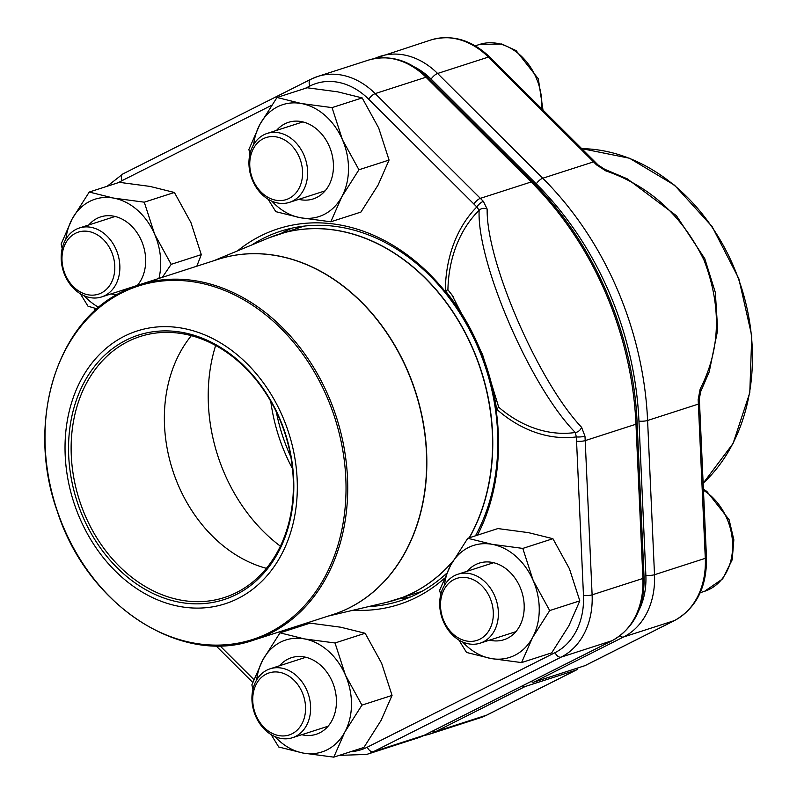 <?xml version="1.0" encoding="UTF-8"?>
<svg xmlns="http://www.w3.org/2000/svg" width="797" height="797" viewBox="0 0 797 797"><rect width="100%" height="100%" fill="white"/><g stroke="black" fill="none" stroke-linecap="round" stroke-linejoin="round"><path stroke-width="1.2" d="M531.111 681.475A6.187 3.786 63.3 0 0 534.05 682.073L584.829 665.694A6.187 3.786 63.3 0 0 585.167 665.555A6.187 3.786 63.3 0 0 585.476 665.375M374.53 58.56A74.908 59.028 72.1 0 1 380.149 56.338A74.908 59.028 72.1 0 1 437.603 73.473L488.382 57.095L593.546 161.861A300.27 236.609 72.1 0 1 596.535 164.879L605.74 170.857C649.635 185.94 682.421 215.768 704.11 260.36C721.743 306.646 720.428 349.534 700.155 389.046L698.152 399.686A6.187 1.196 -3.3 0 0 699.328 398.908L700.653 391.686L709.23 371.85L717.698 329.968L715.327 292.459L704.777 258.656L676.454 215.748L627.279 178.837L604.704 169.273L598.059 164.959L595.07 161.95A6.187 2.082 134.9 0 0 593.546 161.861L542.757 178.239A300.27 236.609 72.1 0 1 647.592 420.477L654.506 574.717A74.908 59.028 72.1 0 1 623.553 636.992L534.05 682.073M700.155 389.046A6.187 3.098 27.6 0 1 700.653 391.686M605.74 170.857A6.187 2.56 -71 0 0 604.694 169.273M596.535 164.879A6.187 2.032 -44.3 0 1 598.059 164.959M577.855 667.946A6.187 3.786 -116.7 0 1 576.41 669.968A6.187 3.786 -116.7 0 1 576.082 670.108L525.293 686.476A6.187 3.786 -116.7 0 1 522.354 685.888M276.32 411.9A157.876 124.402 -107.9 0 0 290.805 456.811M487.654 632.519A32.597 25.683 -107.9 0 0 470.728 578.662A32.597 25.683 -107.9 0 0 442.375 616.968A32.597 25.683 -107.9 0 0 487.654 632.519M492.078 634.412A36.224 28.543 72.1 0 1 480.163 643.169A36.224 28.543 72.1 0 1 445.593 625.934A36.224 28.543 72.1 0 1 446.011 582.986A36.224 28.543 72.1 0 1 457.926 574.229A36.224 28.543 72.1 0 1 492.486 591.464A36.224 28.543 72.1 0 1 492.078 634.412M109.129 286.282A32.597 25.683 -107.9 0 0 92.213 232.415A32.597 25.683 -107.9 0 0 63.85 270.731A32.597 25.683 -107.9 0 0 109.129 286.282M113.553 288.165A36.224 28.543 72.1 0 1 101.637 296.932A36.224 28.543 72.1 0 1 67.068 279.687A36.224 28.543 72.1 0 1 67.486 236.749A36.224 28.543 72.1 0 1 79.401 227.982A36.224 28.543 72.1 0 1 113.971 245.227A36.224 28.543 72.1 0 1 113.553 288.165M296.902 191.718A32.597 25.683 -107.9 0 0 279.976 137.851A32.597 25.683 -107.9 0 0 251.623 176.167A32.597 25.683 -107.9 0 0 296.902 191.718M301.326 193.611A36.224 28.543 72.1 0 1 289.411 202.368A36.224 28.543 72.1 0 1 254.841 185.133A36.224 28.543 72.1 0 1 255.259 142.185A36.224 28.543 72.1 0 1 267.174 133.428A36.224 28.543 72.1 0 1 301.734 150.663A36.224 28.543 72.1 0 1 301.326 193.611M299.881 727.083A32.597 25.683 -107.9 0 0 282.965 673.216A32.597 25.683 -107.9 0 0 254.602 711.532A32.597 25.683 -107.9 0 0 299.881 727.083M304.305 728.976A36.224 28.543 72.1 0 1 292.389 737.733A36.224 28.543 72.1 0 1 257.82 720.498A36.224 28.543 72.1 0 1 258.238 677.55A36.224 28.543 72.1 0 1 270.153 668.793A36.224 28.543 72.1 0 1 304.723 686.028A36.224 28.543 72.1 0 1 304.305 728.976M458.893 640.041L466.534 652.454L490.972 658.511L521.567 662.586L551.683 652.873L568.829 625.874L579.817 600.858L569.447 568.789L552.919 538.702L528.481 532.645L497.896 528.57L467.769 538.284L450.624 565.282L439.635 590.298L440.711 594.711M552.919 538.702L522.802 548.416L492.207 544.341L467.769 538.284M579.817 600.858L549.701 610.572L533.173 580.485L522.802 548.416M521.567 662.586L532.555 637.57L549.701 610.572M467.321 571.2A40.239 31.711 72.1 0 1 517.054 581.272A40.239 31.711 72.1 0 1 507.53 638.258A40.239 31.711 72.1 0 1 489.557 640.14M462.658 642.003A58.819 46.346 -107.9 0 0 490.972 658.511A58.819 46.346 -107.9 0 0 532.555 637.57A58.819 46.346 -107.9 0 0 533.173 580.485A58.819 46.346 -107.9 0 0 492.207 544.341A58.819 46.346 -107.9 0 0 450.624 565.282A58.819 46.346 -107.9 0 0 444.407 585.406M271.129 734.605L278.761 747.018L303.199 753.075L333.794 757.15L363.91 747.437L381.056 720.438L392.044 695.422L381.673 663.353L365.146 633.266L340.708 627.209L310.123 623.134L279.996 632.848L262.851 659.846L251.862 684.862L252.938 689.275M365.146 633.266L335.029 642.98L304.434 638.905L279.996 632.848M392.044 695.422L361.928 705.136L345.4 675.049L335.029 642.98M333.794 757.15L344.782 732.134L361.928 705.136M279.548 665.754A40.239 31.711 72.1 0 1 329.281 675.826A40.239 31.711 72.1 0 1 319.756 732.822A40.239 31.711 72.1 0 1 301.784 734.704M274.885 736.558A58.819 46.346 -107.9 0 0 303.199 753.075A58.819 46.346 -107.9 0 0 344.782 732.134A58.819 46.346 -107.9 0 0 345.4 675.049A58.819 46.346 -107.9 0 0 304.434 638.905A58.819 46.346 -107.9 0 0 262.851 659.846A58.819 46.346 -107.9 0 0 256.634 679.961M196.819 266.208L201.292 254.622L190.921 222.552L174.394 192.466L149.956 186.408L119.371 182.334L89.244 192.047L72.099 219.045L61.11 244.061L62.186 248.465M80.367 293.794L88.009 306.207L97.015 308.828M174.394 192.466L144.277 202.179L113.682 198.104L89.244 192.047M201.292 254.622L171.176 264.335L154.648 234.248L144.277 202.179M162.359 277.316L171.176 264.335M116.8 294.691A40.239 31.711 72.1 0 1 111.032 293.904M88.796 224.953A40.239 31.711 72.1 0 1 134.842 229.725A40.239 31.711 72.1 0 1 137.343 285.406M158.942 278.422A58.819 46.346 -107.9 0 0 154.648 234.248A58.819 46.346 -107.9 0 0 113.682 198.104A58.819 46.346 -107.9 0 0 72.099 219.045A58.819 46.346 -107.9 0 0 65.882 239.16M84.133 295.757A58.819 46.346 -107.9 0 0 98.758 307.333M268.141 199.24L275.782 211.653L300.22 217.711L330.815 221.785L360.931 212.072L378.077 185.073L389.066 160.058L378.695 127.988L362.167 97.901L337.729 91.844L307.144 87.77L277.017 97.483L259.872 124.481L248.883 149.497L249.959 153.911M362.167 97.901L332.05 107.615L301.455 103.54L277.017 97.483M389.066 160.058L358.939 169.771L342.421 139.684L332.05 107.615M330.815 221.785L341.803 196.769L358.939 169.771M276.569 130.389A40.239 31.711 72.1 0 1 326.292 140.461A40.239 31.711 72.1 0 1 316.778 197.457A40.239 31.711 72.1 0 1 298.805 199.34M271.907 201.193A58.819 46.346 -107.9 0 0 300.22 217.711A58.819 46.346 -107.9 0 0 341.803 196.769A58.819 46.346 -107.9 0 0 342.421 139.684A58.819 46.346 -107.9 0 0 301.455 103.54A58.819 46.346 -107.9 0 0 259.872 124.481A58.819 46.346 -107.9 0 0 253.655 144.596M368.483 606.617A194.249 153.064 -107.9 0 0 400.034 600.898A194.249 153.064 -107.9 0 0 417.339 593.795A194.249 153.064 -107.9 0 0 446.469 573.481M475.48 535.793A194.249 153.064 -107.9 0 0 459.789 313.032A194.249 153.064 -107.9 0 0 280.803 231.16A194.249 153.064 -107.9 0 0 251.842 244.938M410.754 596.863A194.249 153.064 72.1 0 1 398.63 598.906M280.823 233.591A194.249 153.064 72.1 0 1 291.851 228.161M350.75 751.681A68.721 54.156 -107.9 0 0 367.307 747.188L555.081 652.623A68.721 54.156 -107.9 0 0 583.474 595.489L576.56 441.249A6.187 1.255 -2.6 0 0 585.197 440.602A300.27 236.609 -107.9 0 0 584.968 436.188L581.581 427.282C538.294 381.743 485.981 260.838 487.166 209.093L483.361 201.372A6.187 2.032 135.7 0 0 476.815 206.961L479.136 210.269A125.448 98.858 -107.9 0 0 447.914 289.819L445.334 290.775A130.26 102.644 72.1 0 1 476.815 206.961A294.073 231.738 -107.9 0 0 473.886 204.002L368.732 99.246A68.721 54.156 -107.9 0 0 309.894 86.036L305.251 88.377M444.188 578.532A197.337 155.505 72.1 0 1 416.751 597.212A197.337 155.505 72.1 0 1 353.34 610.173M237.476 250.906A197.337 155.505 72.1 0 1 441.917 287.558A197.337 155.505 72.1 0 1 477.493 535.146M581.581 427.282A6.187 4.453 133.2 0 1 575.304 432.492C530.573 387.113 476.706 262.542 479.136 210.269A6.187 5.001 -175.5 0 1 487.166 209.093M498.713 407.157L482.504 354.446L451.919 294.87L447.934 289.819A203.066 160.018 72.1 0 1 453.413 297.022M584.968 436.188A6.187 1.196 176.7 0 1 576.341 436.925L575.304 432.492A125.448 98.858 -107.9 0 1 498.723 407.227L496.561 409.15A198.055 156.063 -107.9 0 0 445.334 290.775M237.924 598.547A143.321 112.935 72.1 0 1 65.035 445.991A143.321 112.935 72.1 0 1 240.535 357.604A143.321 112.935 72.1 0 1 237.924 598.547M236.211 594.582A138.987 109.528 72.1 0 1 68.542 446.639A138.987 109.528 72.1 0 1 238.741 360.921A138.987 109.528 72.1 0 1 236.211 594.582M236.56 592.53A137.134 108.063 72.1 0 1 224.336 597.541A137.134 108.063 72.1 0 1 79.411 500.197A137.134 108.063 72.1 0 1 140.162 336.513A137.134 108.063 72.1 0 1 282.337 425.957A137.134 108.063 72.1 0 1 236.56 592.53M266.387 568.331A137.134 108.063 72.1 0 1 172.64 470.13A137.134 108.063 72.1 0 1 191.35 335.657M280.375 546.174A157.876 124.402 72.1 0 1 215.648 345.48M292.479 468.656A157.876 124.402 72.1 0 1 270.761 401.319M584.829 665.694L674.342 620.614L623.553 636.992A6.187 3.786 63.3 0 1 619.897 635.867M638.696 610.751A68.721 54.156 -107.9 0 0 645.869 575.364L638.955 421.135A294.073 231.738 -107.9 0 0 536.281 183.878L431.127 79.122A68.721 54.156 -107.9 0 0 414.789 67.117M675.009 620.275A6.187 3.786 -116.7 0 1 674.67 620.484A6.187 3.786 -116.7 0 1 674.342 620.614A74.908 59.028 -107.9 0 0 705.295 558.338L654.506 574.717A6.187 1.255 -2.6 0 1 645.869 575.364M698.152 399.686A300.27 236.609 72.1 0 1 698.371 404.099A6.187 1.255 -2.6 0 0 699.547 403.302L706.471 557.541A6.187 1.255 177.4 0 1 705.295 558.338L698.371 404.099L647.592 420.477A6.187 1.255 -2.6 0 1 638.955 421.135M431.127 79.122A6.187 2.082 -45.1 0 1 437.603 73.473L542.757 178.239A6.187 2.082 -45.1 0 0 536.281 183.878M595.07 161.95L489.906 57.185A6.187 2.082 -45.1 0 0 488.382 57.095A74.908 59.028 -107.9 0 0 430.928 39.96L374.46 58.57M525.293 686.476L435.78 731.556L486.568 715.178A6.187 3.786 63.3 0 0 486.907 715.039L479.894 717.918A74.908 59.028 -107.9 0 0 486.568 715.178L576.082 670.108M576.41 669.968L486.907 715.039A6.187 3.786 63.3 0 0 487.206 714.859M479.894 717.918L429.105 734.296A74.908 59.028 72.1 0 0 435.78 731.556A6.187 3.786 -116.7 0 1 432.851 730.969M703.133 483.211A186.657 147.086 -107.9 0 0 738.769 279.697A186.657 147.086 -107.9 0 0 583.454 148.68A186.657 147.086 -107.9 0 0 581.71 148.64M700.214 592.699L704.578 591.284A55.72 43.905 -107.9 0 0 732.632 545.138A55.72 43.905 -107.9 0 0 703.452 490.265M541.771 108.85A55.72 43.905 -107.9 0 0 479.625 44.423L475.261 45.828M309.894 86.036A6.187 3.786 -116.7 0 1 310.74 79.331A6.187 3.786 -116.7 0 1 311.069 79.202A74.908 59.028 72.1 0 1 317.744 76.462A74.908 59.028 72.1 0 1 375.208 93.598L425.987 77.219A74.908 59.028 -107.9 0 0 368.533 60.084C389.653 54.226 409.319 59.964 427.511 77.309A6.187 2.082 134.9 0 0 425.987 77.219L531.151 181.975L480.362 198.353A6.187 2.082 134.9 0 0 473.886 204.002M368.732 99.246A6.187 2.082 -45.1 0 1 375.208 93.598L480.362 198.353A300.27 236.609 -107.9 0 1 483.361 201.372M583.474 595.489A6.187 1.255 177.4 0 0 592.111 594.841L585.197 440.602L635.976 424.223A300.27 236.609 -107.9 0 0 531.151 181.975A6.187 2.082 134.9 0 1 532.675 182.065C593.914 242.427 633.595 334.162 637.152 423.426A6.187 1.255 177.4 0 1 635.976 424.223L642.9 578.463L592.111 594.841A74.908 59.028 72.1 0 1 561.158 657.117L611.947 640.738A74.908 59.028 -107.9 0 0 642.9 578.463A6.187 1.255 177.4 0 0 644.076 577.666C644.564 607.194 633.964 628.175 612.275 640.599A6.187 3.786 63.3 0 0 612.614 640.389M555.081 652.623A6.187 3.786 -116.7 0 0 561.158 657.117L373.385 751.681L424.173 735.302L611.947 640.738A6.187 3.786 63.3 0 0 612.275 640.599L424.512 735.163A6.187 3.786 63.3 0 0 424.811 734.973M417.498 738.042A74.908 59.028 -107.9 0 0 424.173 735.302A6.187 3.786 63.3 0 0 424.512 735.163L417.498 738.042L366.71 754.42A74.908 59.028 72.1 0 0 373.385 751.681A6.187 3.786 -116.7 0 1 367.307 747.188M219.912 645.749L253.805 679.512M576.56 441.249A294.073 231.738 -107.9 0 0 576.341 436.925A130.26 102.644 72.1 0 1 496.561 409.15M271.578 105.334L122.13 180.6A68.721 54.156 -107.9 0 0 118.623 182.573M122.13 180.6A6.187 3.786 -116.7 0 1 122.967 173.895L107.177 186.259M273.68 236.002A191.918 151.241 72.1 0 1 278.342 234.388A191.918 151.241 72.1 0 1 456.014 316.578A191.918 151.241 72.1 0 1 469.373 537.766M452.696 561.556A191.918 151.241 72.1 0 1 413.245 592.689A191.918 151.241 72.1 0 1 396.149 599.703A191.918 151.241 72.1 0 1 391.427 601.127M217.013 259.692A186.667 147.096 72.1 0 1 411.511 380.239A186.667 147.096 72.1 0 1 349.494 607.772A186.667 147.096 72.1 0 1 331.592 614.995M328.284 616.061L386.635 602.353A191.918 151.231 -107.9 0 0 413.065 592.739A191.918 151.231 -107.9 0 0 452.985 561.058M469.184 537.826A191.918 151.231 -107.9 0 0 452.557 311.597A191.918 151.231 -107.9 0 0 269.067 237.795L213.706 260.758M349.315 607.822A186.657 147.086 -107.9 0 0 411.621 381.086A186.657 147.086 -107.9 0 0 218.099 259.344L139.166 284.798A186.657 147.086 72.1 0 1 332.688 406.54A186.657 147.086 72.1 0 1 270.372 633.276A186.657 147.086 72.1 0 1 253.745 640.101L332.678 614.646A186.657 147.086 -107.9 0 0 349.315 607.822M122.529 291.622A186.657 147.086 72.1 0 1 139.166 284.798L122.429 291.662C55.581 323.094 25.833 424.363 57.404 511.684C87.331 605.112 180.421 666.262 253.745 640.101M121.951 292.778A185.731 146.359 -107.9 0 0 64.198 528.879A185.731 146.359 -107.9 0 0 269.067 632.728A185.731 146.359 -107.9 0 0 326.82 396.627A185.731 146.359 -107.9 0 0 121.951 292.778M706.471 557.541C706.959 587.07 696.359 608.051 674.67 620.484L585.167 665.555M699.547 403.302L699.328 398.908M489.906 57.185C471.714 39.85 452.048 34.102 430.928 39.96M423.187 735.81L429.105 734.296M581.68 148.611L629.52 158.244L674.491 185.163L712.159 226.657L738.799 278.601L751.77 335.846L749.788 392.692L733.041 443.53L703.133 483.301M493.622 562.712L457.926 574.229M515.858 631.662L480.163 643.169M704.578 591.284L722.7 578.831L732.204 559.743L733.848 539.788L729.096 519.674L706.8 491.37L703.402 489.268M115.097 216.475L79.401 227.982M136.735 285.615L101.637 296.932M302.87 121.911L267.174 133.428M325.106 190.862L289.411 202.368M542.996 110.076L538.344 78.873L516.048 50.56L501.761 43.994L479.625 44.423M305.849 657.276L270.153 668.793M328.085 726.226L292.389 737.733M122.967 173.895L310.74 79.331L317.744 76.462L368.533 60.084M452.756 296.066L451.909 294.88M94.375 308.11L94.504 311.079M339.303 755.377L366.71 754.42M215.967 645.769L252.739 682.401M427.511 77.309L532.675 182.065M637.152 423.426L644.076 577.666M386.635 602.353L421.772 591.444M269.067 237.795L303.966 226.119"/></g></svg>
